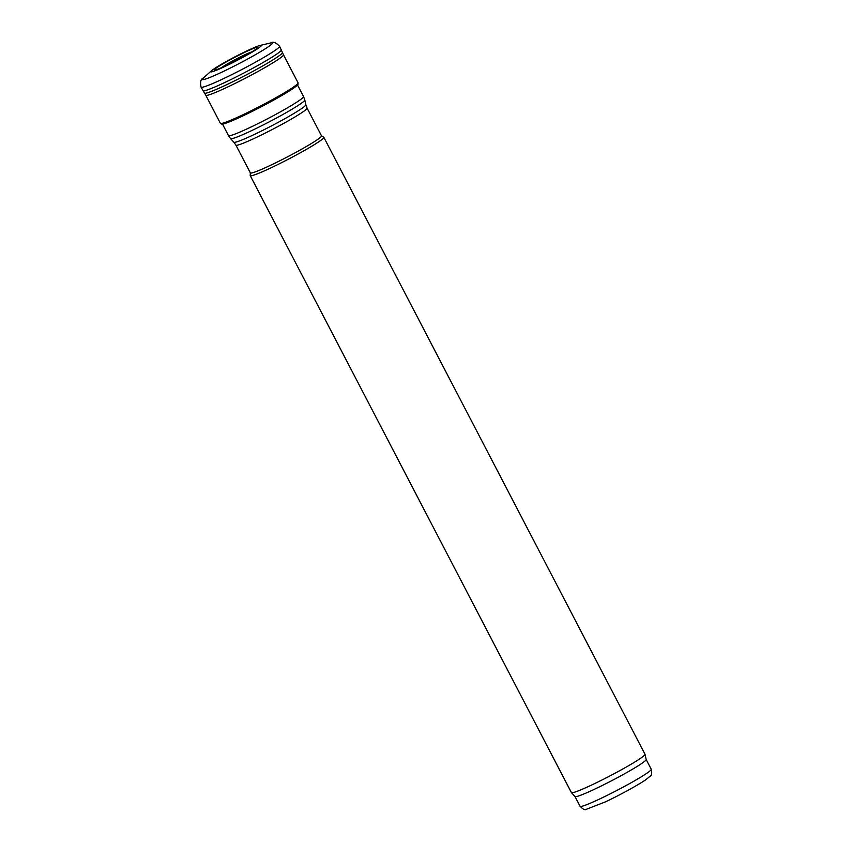 <?xml version="1.0" encoding="UTF-8"?>
<svg xmlns="http://www.w3.org/2000/svg" width="852" height="852" viewBox="0 0 852 852"><rect width="100%" height="100%" fill="white"/><g stroke="black" fill="none" stroke-linecap="round" stroke-linejoin="round"><path stroke-width="1.28" d="M260.105 45.454A28.478 2.077 152.5 0 1 237.037 60.449A28.478 2.077 152.5 0 1 211.53 70.737A28.478 2.077 152.5 0 1 220.274 64.944A28.478 2.077 152.5 0 1 256.005 46.86A28.478 2.077 152.5 0 1 260.105 45.454L270.723 42.941C272.917 41.333 275.856 42.44 279.541 46.253L283.471 54.805A43.782 3.195 152.5 0 1 283.471 54.805A43.782 3.195 152.5 0 1 246.09 77.841A43.782 3.195 152.5 0 1 205.79 95.243A43.782 3.195 152.5 0 1 205.779 95.222L220.37 123.295L221.648 124.062A43.314 3.163 152.5 0 1 221.499 124.041L222.5 124.062A43.037 3.142 152.5 0 1 221.861 124.072M297.87 84.508A43.037 3.142 152.5 0 1 297.497 85.03L298.051 84.188A43.314 3.163 152.5 0 1 297.987 84.327A43.314 3.163 152.5 0 1 261.106 106.681A43.314 3.163 152.5 0 1 221.648 124.062M252.714 48.734A24.538 1.789 152.5 0 1 257.347 48.085A24.538 1.789 152.5 0 1 236.92 60.226A24.538 1.789 152.5 0 1 215.268 69.992A24.538 1.789 152.5 0 1 221.786 64.507A24.538 1.789 152.5 0 1 252.714 48.734M580.084 806.29C582.981 809.24 584.973 810.273 586.059 809.4L605.58 801.807C621.076 794.437 639.234 784.372 645.986 779.591L650.087 776.247C651.705 775.533 652.089 773.201 651.237 769.249A40.108 2.929 -27.5 0 1 617.018 790.368A40.108 2.929 -27.5 0 1 580.084 806.29L575.004 796.524A40.108 2.929 -27.5 0 0 575.025 796.545A40.108 2.929 -27.5 0 0 611.917 780.581A40.108 2.929 -27.5 0 0 646.157 759.515L645.017 754.318A41.492 3.035 -27.5 0 0 644.996 754.265L323.835 137.321A41.492 3.035 -27.5 0 0 323.739 137.225L321.47 135.787M250.328 172.818L250.2 175.501A41.492 3.035 -27.5 0 0 250.232 175.629L571.394 792.573A41.492 3.035 -27.5 0 0 571.426 792.626A41.492 3.035 -27.5 0 0 609.585 776.108A41.492 3.035 -27.5 0 0 645.017 754.318M250.232 175.629A41.492 3.035 -27.5 0 0 288.434 159.164A41.492 3.035 -27.5 0 0 323.835 137.321M250.35 172.881A40.108 2.929 -27.5 0 0 287.284 156.96A40.108 2.929 -27.5 0 0 321.502 135.841L307.061 108.087A40.108 2.929 -27.5 0 1 272.832 129.206A40.108 2.929 -27.5 0 1 235.908 145.128L250.35 172.881M283.46 54.784L298.083 82.846A43.803 3.195 152.5 0 1 260.712 105.904A43.803 3.195 152.5 0 1 220.37 123.295M297.497 85.03A43.037 3.142 152.5 0 1 261.181 106.809A43.037 3.142 152.5 0 1 222.5 124.062L228.464 135.617A42.323 3.088 -27.5 0 0 267.432 118.822A42.323 3.088 -27.5 0 0 303.536 96.542L304.792 99.982A41.844 3.057 -27.5 0 1 269.062 121.953A41.844 3.057 -27.5 0 1 230.562 138.62L233.874 142.22A40.577 2.961 -27.5 0 0 271.202 126.064A40.577 2.961 -27.5 0 0 305.847 104.753L307.061 108.087M221.552 67.659A18.361 1.342 152.5 0 1 225.141 65.253A18.361 1.342 152.5 0 1 248.337 53.229A18.361 1.342 152.5 0 1 251.83 51.897M270.723 42.941A39.522 2.886 152.5 0 1 238.762 63.751A39.522 2.886 152.5 0 1 203.383 78.001C200.806 78.874 200.028 81.92 201.04 87.117L205.79 95.243M279.541 46.253A44.251 3.227 152.5 0 1 241.776 69.555A44.251 3.227 152.5 0 1 201.04 87.117M281.384 49.831A44.229 3.227 152.5 0 1 243.64 73.123A44.229 3.227 152.5 0 1 202.914 90.685M282.555 52.419A44.08 3.216 152.5 0 1 244.929 75.604A44.08 3.216 152.5 0 1 204.363 93.124M230.796 63.336A15.602 1.14 152.5 0 1 242.99 56.988M298.083 82.846L297.987 84.327M211.53 70.737L203.383 78.001M651.237 769.249L646.157 759.494M575.025 796.545L571.426 792.626M233.874 142.22L235.908 145.128M305.847 104.753L304.792 99.982M228.464 135.617L230.562 138.62M303.536 96.542L297.529 84.987"/></g></svg>
